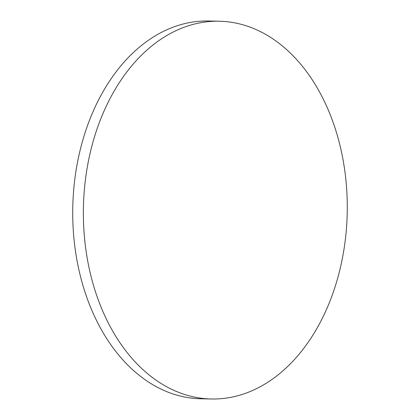 <?xml version="1.0" encoding="UTF-8"?>
<svg xmlns="http://www.w3.org/2000/svg" width="420" height="420" viewBox="0 0 420 420"><rect width="100%" height="100%" fill="white"/><g stroke="black" fill="none" stroke-linecap="round" stroke-linejoin="round"><path stroke-width="0.63" d="M211.444 399L200.797 398.78A188.932 131.954 -88.8 0 1 84.982 292.047A188.932 131.954 -88.8 0 1 208.556 21L219.203 21.221A188.932 131.954 -88.8 0 1 335.018 127.953A188.932 131.954 -88.8 0 1 211.444 399A188.932 131.954 -88.8 0 1 95.623 292.262A188.932 131.954 -88.8 0 1 219.203 21.221"/></g></svg>
